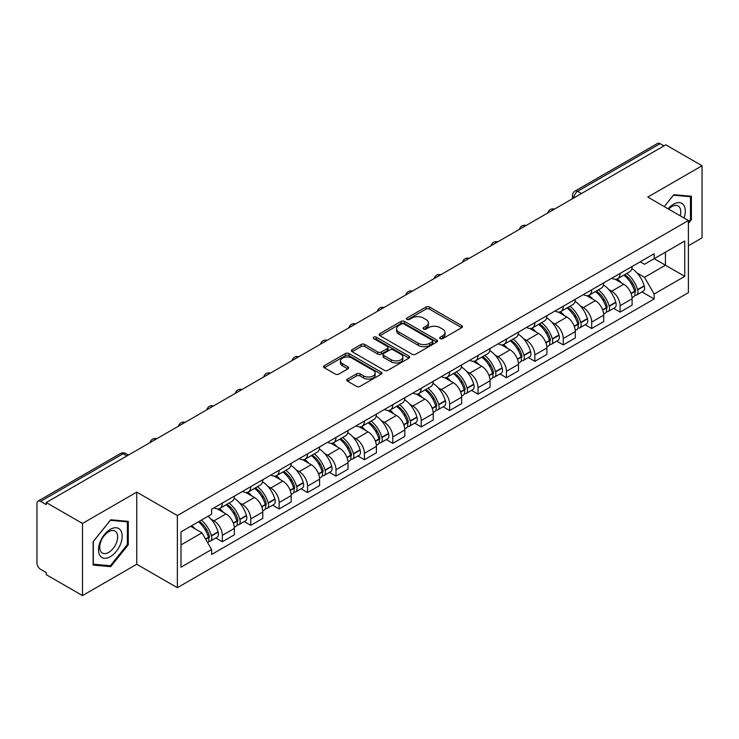 <?xml version="1.0" encoding="UTF-8"?>
<svg xmlns="http://www.w3.org/2000/svg" width="739" height="739" viewBox="0 0 739 739"><rect width="100%" height="100%" fill="white"/><g stroke="black" fill="none" stroke-linecap="round" stroke-linejoin="round"><path stroke-width="1.11" d="M440.213 338.638A1.774 1.025 0 0 0 442.716 338.638L461.709 327.673A2.531 1.46 0 0 0 462.448 326.638A2.531 1.46 0 0 0 461.709 325.613L429.535 307.036A2.531 1.46 0 0 0 425.96 307.036L406.967 318.001A1.774 1.025 0 0 0 406.45 318.721A1.774 1.025 0 0 0 406.967 319.442A1.774 1.025 0 0 0 409.471 319.442L411.928 318.019A8.092 4.674 0 0 1 423.364 318.019L426.043 319.571A8.092 4.674 0 0 1 428.417 322.878A8.092 4.674 0 0 1 426.043 326.176L423.586 327.599A1.774 1.025 0 0 0 423.068 328.319A1.774 1.025 0 0 0 423.586 329.04A1.774 1.025 0 0 0 426.089 329.04L428.546 327.626A8.092 4.674 0 0 1 439.991 327.626L442.67 329.169A8.092 4.674 0 0 1 445.044 332.476A8.092 4.674 0 0 1 442.67 335.774L440.213 337.196A1.774 1.025 0 0 0 439.696 337.917A1.774 1.025 0 0 0 440.213 338.638L440.213 337.196M347.478 379.07A2.531 1.46 0 0 0 346.739 380.105A2.531 1.46 0 0 0 347.478 381.139L356.512 386.349A2.531 1.46 0 0 0 360.087 386.349L381.176 374.165A2.531 1.46 0 0 0 381.915 373.14A2.531 1.46 0 0 0 381.176 372.105L349.002 353.528A2.531 1.46 0 0 0 345.427 353.528L324.329 365.703A2.531 1.46 0 0 0 323.59 366.738A2.531 1.46 0 0 0 324.329 367.773L335.238 374.063A2.531 1.46 0 0 0 338.813 374.063L347.838 368.853A2.531 1.46 0 0 0 348.577 367.819A2.531 1.46 0 0 0 347.838 366.793L342.434 363.671A6.762 3.907 0 0 1 340.448 360.909A6.762 3.907 0 0 1 344.623 357.297A6.762 3.907 0 0 1 351.995 358.147L373.177 370.378A6.762 3.907 0 0 1 375.163 373.14A6.762 3.907 0 0 1 370.987 376.742A6.762 3.907 0 0 1 363.616 375.902L360.087 373.86A2.531 1.46 0 0 0 356.512 373.86L347.478 379.07L347.478 381.139M177.36 515.573L136.752 492.119L82.482 523.452L46.234 502.529L665.811 144.826L702.05 165.748L647.78 197.082L688.388 220.527L177.36 515.573L177.36 587.699L688.388 292.662L688.388 220.527M412.103 354.249A2.531 1.46 0 0 0 415.678 354.249L436.777 342.074A2.531 1.46 0 0 0 437.516 341.039A2.531 1.46 0 0 0 436.777 340.005L404.593 321.428A2.531 1.46 0 0 0 401.018 321.428L379.929 333.612A2.531 1.46 0 0 0 379.181 334.638A2.531 1.46 0 0 0 379.929 335.672L412.103 354.249M374.47 339.025A1.774 1.025 0 0 1 376.262 339.275L376.262 337.169L408.972 356.059A2.531 1.46 0 0 1 409.711 357.085A2.531 1.46 0 0 1 408.972 358.119L387.883 370.294A2.531 1.46 0 0 1 384.308 370.294L352.124 351.718L352.124 349.658A2.531 1.46 0 0 0 351.385 350.692A2.531 1.46 0 0 0 352.124 351.718M352.124 349.658L361.159 344.448A2.531 1.46 0 0 1 364.733 344.448L377.777 351.976A2.531 1.46 0 0 0 381.352 351.976L387.347 348.522A2.531 1.46 0 0 0 388.086 347.487A2.531 1.46 0 0 0 387.347 346.462L373.758 338.61A1.774 1.025 0 0 1 373.241 337.889A1.774 1.025 0 0 1 374.331 336.947A1.774 1.025 0 0 1 376.262 337.169M82.482 523.452L82.482 595.588L46.234 574.665L46.234 572.559L40.59 569.298A5.155 2.974 -120 0 1 36.95 562.989L36.95 503.481A5.155 2.974 -120 0 1 38.012 501.116L120.512 453.487A5.155 2.974 60 0 1 123.09 453.746L40.59 501.375A5.155 2.974 -120 0 0 38.012 501.116M688.388 245.764L702.05 237.884L702.05 165.748M82.482 595.588L136.752 564.254L177.36 587.699M46.234 502.529L46.234 504.635L40.59 501.375M581.491 193.507L577.667 191.299A5.155 2.974 60 0 0 575.09 191.041L657.59 143.412A5.155 2.974 60 0 1 660.158 143.671L577.667 191.299A5.155 2.974 120 0 0 574.018 197.609L574.018 197.821M663.991 145.879L660.158 143.671M620.095 273.421A11.852 6.836 60 0 1 617.647 278.742L629.665 271.795A11.852 6.836 -120 0 0 632.113 266.483M608.687 289.439L611.716 291.184A11.852 6.836 60 0 1 620.095 305.697L632.113 298.759A11.852 6.836 -120 0 0 623.734 284.247L615.134 279.287M632.113 298.759L632.113 305.17L620.095 312.117L613.582 308.348M617.647 278.742A11.852 6.836 60 0 1 611.809 278.206M620.095 305.697L620.095 312.117M591.69 289.827A11.852 6.836 60 0 1 589.232 295.138L601.25 288.201A11.852 6.836 -120 0 0 603.708 282.88M585.168 324.754L591.69 328.513L603.708 321.576L603.708 315.165A11.852 6.836 -120 0 0 595.329 300.653L586.729 295.683M589.232 295.138A11.852 6.836 60 0 1 583.404 294.602M580.281 305.844L583.311 307.59A11.852 6.836 60 0 1 591.69 322.102L591.69 328.513M563.275 306.223A11.852 6.836 60 0 1 560.818 311.544L572.845 304.607A11.852 6.836 -120 0 0 575.293 299.286M556.753 341.159L563.275 344.919L575.293 337.982L575.293 331.562A11.852 6.836 -120 0 0 566.915 317.059L558.314 312.089M560.818 311.544A11.852 6.836 60 0 1 554.989 311.008M551.867 322.241L554.897 323.996A11.852 6.836 60 0 1 563.275 338.508L563.275 344.919M534.86 322.629A11.852 6.836 60 0 1 532.413 327.95L544.431 321.003A11.852 6.836 -120 0 0 546.888 315.692M528.348 357.556L534.86 361.325L546.888 354.378L546.888 347.967A11.852 6.836 -120 0 0 538.509 333.455L529.9 328.495M532.413 327.95A11.852 6.836 60 0 1 526.574 327.414M523.452 338.647L526.491 340.393A11.852 6.836 60 0 1 534.86 354.905L534.86 361.325M506.455 339.035A11.852 6.836 60 0 1 503.998 344.346L516.016 337.409A11.852 6.836 -120 0 0 518.473 332.088M499.934 373.962L506.455 377.721L518.473 370.784L518.473 364.373A11.852 6.836 -120 0 0 510.095 349.861L501.495 344.891M503.998 344.346A11.852 6.836 60 0 1 498.169 343.811M495.047 355.053L498.077 356.798A11.852 6.836 60 0 1 506.455 371.311L506.455 377.721M478.041 355.431A11.852 6.836 60 0 1 475.593 360.752L487.611 353.815A11.852 6.836 -120 0 0 490.059 348.494M471.528 390.368L478.041 394.127L490.059 387.19L490.059 380.77A11.852 6.836 -120 0 0 481.689 366.267L473.08 361.297M475.593 360.752A11.852 6.836 60 0 1 469.755 360.216M466.632 371.449L469.662 373.204A11.852 6.836 60 0 1 478.041 387.716L478.041 394.127M449.635 371.837A11.852 6.836 60 0 1 447.178 377.158L459.196 370.211A11.852 6.836 -120 0 0 461.653 364.9M443.114 406.764L449.635 410.533L461.653 403.586L461.653 397.176A11.852 6.836 -120 0 0 453.275 382.663L444.675 377.703M447.178 377.158A11.852 6.836 60 0 1 441.349 376.622M438.227 387.855L441.257 389.601A11.852 6.836 60 0 1 449.635 404.113L449.635 410.533M421.221 388.243A11.852 6.836 60 0 1 418.764 393.554L430.791 386.617A11.852 6.836 -120 0 0 433.239 381.296M414.699 423.17L421.221 426.93L433.239 419.992L433.239 413.581A11.852 6.836 -120 0 0 424.86 399.069L416.26 394.099M418.764 393.554A11.852 6.836 60 0 1 412.935 393.019M409.812 404.261L412.842 406.007A11.852 6.836 60 0 1 421.221 420.519L421.221 426.93M392.806 404.639A11.852 6.836 60 0 1 390.358 409.96L402.376 403.023A11.852 6.836 -120 0 0 404.833 397.702M386.294 439.576L392.815 443.335L404.833 436.398L404.833 429.978A11.852 6.836 -120 0 0 396.455 415.475L387.846 410.505M390.358 409.96A11.852 6.836 60 0 1 384.529 409.424M381.407 420.657L384.437 422.412A11.852 6.836 60 0 1 392.815 436.925L392.815 443.335M364.401 421.045A11.852 6.836 60 0 1 361.944 426.366L373.971 419.419A11.852 6.836 -120 0 0 376.419 414.108M357.879 455.972L364.401 459.741L376.419 452.795L376.419 446.384A11.852 6.836 -120 0 0 368.04 431.872L359.44 426.911M361.944 426.366A11.852 6.836 60 0 1 356.115 425.83M352.993 437.063L356.022 438.809A11.852 6.836 60 0 1 364.401 453.321L364.401 459.741M335.986 437.451A11.852 6.836 60 0 1 333.538 442.763L345.556 435.825A11.852 6.836 -120 0 0 348.014 430.504M329.474 472.378L335.986 476.138L348.014 469.2L348.014 462.79A11.852 6.836 -120 0 0 339.635 448.277L331.026 443.308M333.538 442.763A11.852 6.836 60 0 1 327.7 442.227M324.578 453.469L327.608 455.215A11.852 6.836 60 0 1 335.986 469.727L335.986 476.138M307.581 453.848A11.852 6.836 60 0 1 305.124 459.168L317.142 452.231A11.852 6.836 -120 0 0 319.599 446.91M301.059 488.784L307.581 492.543L319.599 485.606L319.599 479.186A11.852 6.836 -120 0 0 311.221 464.683L302.62 459.713M305.124 459.168A11.852 6.836 60 0 1 299.295 458.633M296.173 469.865L299.203 471.621A11.852 6.836 60 0 1 307.581 486.133L307.581 492.543M279.166 470.253A11.852 6.836 60 0 1 276.719 475.574L288.737 468.628A11.852 6.836 -120 0 0 291.184 463.316M272.654 505.18L279.166 508.949L291.184 502.003L291.184 495.592A11.852 6.836 -120 0 0 282.815 481.08L274.206 476.119M276.719 475.574A11.852 6.836 60 0 1 270.88 475.038M267.758 486.271L270.788 488.017A11.852 6.836 60 0 1 279.166 502.529L279.166 508.949M250.761 486.659A11.852 6.836 60 0 1 248.304 491.971L260.322 485.033A11.852 6.836 -120 0 0 262.779 479.713M244.239 521.586L250.761 525.346L262.779 518.409L262.779 511.998A11.852 6.836 -120 0 0 254.401 497.486L245.801 492.516M248.304 491.971A11.852 6.836 60 0 1 242.475 491.435M239.353 502.677L242.383 504.423A11.852 6.836 60 0 1 250.761 518.935L250.761 525.346M222.347 503.056A11.852 6.836 60 0 1 219.889 508.377L231.917 501.439A11.852 6.836 -120 0 0 234.365 496.118M215.825 537.992L222.347 541.752L234.365 534.814L234.365 528.394A11.852 6.836 -120 0 0 225.986 513.891L217.386 508.922M219.889 508.377A11.852 6.836 60 0 1 214.061 507.841M210.938 519.074L213.968 520.829A11.852 6.836 60 0 1 222.347 535.341L222.347 541.752M640.223 261.8L644.5 264.276L684.748 241.034L665.442 252.184L665.442 265.218L644.5 277.31L637.101 273.033M181.009 544.902L201.95 532.81L211.603 549.53L181.009 567.201L181.009 531.868L211.603 514.205L211.603 509.263L654.154 253.754L654.154 258.696L684.748 276.368L654.154 294.03L644.5 277.31M684.748 241.034L684.748 276.368M211.603 549.53L211.603 554.472L654.154 298.972L654.154 294.03M688.388 223.418L691.399 219.686L691.399 196.251L673.82 194.68L664.25 206.587L673.46 195.198L690.485 196.722L690.485 219.428L688.388 222.033M136.752 492.119L136.752 564.254M93.132 565.086L110.711 566.656L128.281 544.791L128.281 521.364L110.711 519.794L93.132 541.65L93.132 565.086M201.95 532.81L190.662 526.297M641.988 291.951L654.154 298.972M690.485 219.16L691.399 219.686M108.855 565.584L110.711 566.656M127.376 544.264L128.281 544.791M440.924 338.887L442.67 337.88A8.092 4.674 0 0 0 445.044 334.573L445.044 332.476M428.417 322.878L428.417 324.975A8.092 4.674 0 0 1 426.043 328.282L424.297 329.289M461.672 327.691L429.535 309.133A2.531 1.46 0 0 0 425.96 309.133L407.669 319.691M436.74 342.092L404.593 323.534A2.531 1.46 0 0 0 401.018 323.534L379.957 335.691L379.929 333.612M432.306 341.76A1.774 1.025 0 0 0 432.823 341.039A1.774 1.025 0 0 0 432.306 340.319L404.057 324.005A1.774 1.025 0 0 0 401.554 324.005L398.968 325.511A8.092 4.674 0 0 0 396.594 328.809A8.092 4.674 0 0 0 398.968 332.116L418.274 343.256A8.092 4.674 0 0 0 429.71 343.256L432.306 341.76L432.306 343.866A1.774 1.025 0 0 0 432.823 343.145L432.823 341.039M396.594 328.809L396.594 330.915A8.092 4.674 0 0 0 398.968 334.213L398.968 332.116M432.306 343.866L429.71 345.362A8.092 4.674 0 0 1 418.274 345.362L398.968 334.213M352.161 351.736L361.159 346.545L361.159 344.448M388.086 347.487L388.086 349.593A2.531 1.46 0 0 1 387.347 350.628L381.352 354.083A2.531 1.46 0 0 1 377.777 354.083L364.733 346.545A2.531 1.46 0 0 0 361.159 346.545M376.262 339.275L408.944 358.138M391.319 359.801A6.762 3.907 0 0 0 398.69 360.641A6.762 3.907 0 0 0 402.866 357.039A6.762 3.907 0 0 0 400.889 354.277L393.425 349.963A2.531 1.46 0 0 0 389.85 349.963L383.855 353.427A2.531 1.46 0 0 0 383.116 354.452A2.531 1.46 0 0 0 383.855 355.487L391.319 359.801L391.319 361.898A6.762 3.907 0 0 0 398.69 362.747A6.762 3.907 0 0 0 402.866 359.136L402.866 357.039M383.116 354.452L383.116 356.558A2.531 1.46 0 0 0 383.855 357.593L383.855 355.487M391.319 361.898L383.855 357.593M375.163 373.14L375.163 375.236A6.762 3.907 0 0 1 370.987 378.848A6.762 3.907 0 0 1 363.616 377.998L360.087 375.966A2.531 1.46 0 0 0 356.512 375.966L347.515 381.158M340.448 360.909L340.448 363.006A6.762 3.907 0 0 0 342.434 365.768L342.434 363.671M347.801 368.872L342.434 365.768M381.139 374.193L349.002 355.635A2.531 1.46 0 0 0 345.427 355.635L324.366 367.791M624.566 274.742A16.23 9.367 60 0 1 624.649 274.788A16.23 9.367 60 0 1 635.328 289.346L635.42 289.679A3.159 1.82 60 0 1 634.921 292.164A3.159 1.82 60 0 1 634.847 292.201M623.855 275.148A19.574 11.297 60 0 1 634.616 291.295L634.709 291.637A6.503 3.75 60 0 1 633.683 296.745L632.067 297.678M634.792 295.304A6.503 3.75 -120 0 0 636.593 295.064A6.503 3.75 -120 0 0 637.628 289.956L637.526 289.614A19.574 11.297 -120 0 0 626.774 273.467M631.873 268.562A19.574 11.297 60 0 1 644.177 285.781L644.269 286.113A6.503 3.75 60 0 1 643.244 291.221L636.593 295.064M617.185 278.963A19.574 11.297 60 0 1 621.268 282.825M630.783 282.852L633.286 284.293M684.009 218.005A16.738 9.662 120 0 0 683.714 205.146A16.738 9.662 120 0 0 668.093 208.814M680.176 215.788A12.674 7.316 120 0 0 679.557 207.29A12.674 7.316 120 0 0 678.134 205.969A12.674 7.316 120 0 0 668.61 209.109M689.358 196.066L690.485 196.722M120.596 530.26A16.738 9.662 120 0 0 104.421 534.593A16.738 9.662 120 0 0 100.088 555.765A16.738 9.662 120 0 0 116.263 551.433A16.738 9.662 120 0 0 120.596 530.26M116.448 532.394A12.674 7.316 120 0 0 115.025 531.073A12.674 7.316 120 0 0 103.229 536.994A12.674 7.316 120 0 0 100.92 551.71A12.674 7.316 120 0 0 102.342 553.031A12.674 7.316 120 0 0 114.139 547.119A12.674 7.316 120 0 0 116.448 532.394M110.342 565.714L93.317 564.199L93.317 541.493L110.342 520.311L127.376 521.826L127.376 544.532L110.342 565.714M126.24 521.18L127.376 521.826M596.161 291.138A16.23 9.367 60 0 1 596.234 291.184A16.23 9.367 60 0 1 606.913 305.752L607.015 306.085A3.159 1.82 60 0 1 606.516 308.56A3.159 1.82 60 0 1 606.442 308.597M595.449 291.554A19.574 11.297 60 0 1 606.202 307.701L606.303 308.043A6.503 3.75 60 0 1 605.269 313.142L603.652 314.075M606.386 311.71A6.503 3.75 -120 0 0 608.188 311.461A6.503 3.75 -120 0 0 609.213 306.352L609.121 306.02A19.574 11.297 -120 0 0 598.359 289.873M603.458 284.958A19.574 11.297 60 0 1 615.763 302.186L615.864 302.519A6.503 3.75 60 0 1 614.83 307.627L608.188 311.461M588.771 295.369A19.574 11.297 60 0 1 592.863 299.23M602.377 299.258L604.871 300.69M567.746 307.544A16.23 9.367 60 0 1 567.829 307.59A16.23 9.367 60 0 1 578.508 322.149L578.6 322.49A3.159 1.82 60 0 1 578.101 324.966A3.159 1.82 60 0 1 578.027 325.003M567.035 307.951A19.574 11.297 60 0 1 577.796 324.107L577.889 324.439A6.503 3.75 60 0 1 576.863 329.548L575.247 330.481M577.972 328.107A6.503 3.75 -120 0 0 579.773 327.867A6.503 3.75 -120 0 0 580.808 322.758L580.706 322.426A19.574 11.297 -120 0 0 569.954 306.269M575.053 301.364A19.574 11.297 60 0 1 587.357 318.583L587.45 318.925A6.503 3.75 60 0 1 586.424 324.024L579.773 327.867M560.356 311.775A19.574 11.297 60 0 1 564.448 315.627M573.963 315.655L576.457 317.096M539.331 323.95A16.23 9.367 60 0 1 539.415 323.996A16.23 9.367 60 0 1 550.093 338.554L550.186 338.887A3.159 1.82 60 0 1 549.687 341.372A3.159 1.82 60 0 1 549.622 341.409M538.629 324.356A19.574 11.297 60 0 1 549.382 340.503L549.474 340.845A6.503 3.75 60 0 1 548.449 345.954L546.832 346.887M549.567 344.513A6.503 3.75 -120 0 0 551.368 344.272A6.503 3.75 -120 0 0 552.393 339.164L552.301 338.822A19.574 11.297 -120 0 0 541.539 322.675M546.638 317.77A19.574 11.297 60 0 1 558.943 334.989L559.044 335.321A6.503 3.75 60 0 1 558.01 340.43L551.368 344.272M531.951 328.171A19.574 11.297 60 0 1 536.034 332.033M545.558 332.06L548.052 333.501M510.926 340.346A16.23 9.367 60 0 1 511.009 340.393A16.23 9.367 60 0 1 521.679 354.96L521.78 355.293A3.159 1.82 60 0 1 521.281 357.768A3.159 1.82 60 0 1 521.207 357.805M510.215 340.762A19.574 11.297 60 0 1 520.977 356.909L521.069 357.251A6.503 3.75 60 0 1 520.044 362.35L518.427 363.283M521.152 360.918A6.503 3.75 -120 0 0 522.953 360.669A6.503 3.75 -120 0 0 523.979 355.561L523.886 355.228A19.574 11.297 -120 0 0 513.125 339.081M518.224 334.167A19.574 11.297 60 0 1 530.537 351.394L530.63 351.727A6.503 3.75 60 0 1 529.604 356.835L522.953 360.669M503.536 344.577A19.574 11.297 60 0 1 507.628 348.438M517.143 348.466L519.637 349.898M482.512 356.752A16.23 9.367 60 0 1 482.595 356.798A16.23 9.367 60 0 1 493.273 371.357L493.366 371.699A3.159 1.82 60 0 1 492.867 374.174A3.159 1.82 60 0 1 492.802 374.211M481.8 357.159A19.574 11.297 60 0 1 492.562 373.315L492.654 373.648A6.503 3.75 60 0 1 491.629 378.756L490.012 379.689M492.747 377.315A6.503 3.75 -120 0 0 494.548 377.075A6.503 3.75 -120 0 0 495.573 371.966L495.472 371.634A19.574 11.297 -120 0 0 484.719 355.477M489.818 350.572A19.574 11.297 60 0 1 502.123 367.791L502.215 368.133A6.503 3.75 60 0 1 501.19 373.232L494.548 377.075M475.131 360.983A19.574 11.297 60 0 1 479.214 364.835M488.738 364.863L491.232 366.304M454.106 373.158A16.23 9.367 60 0 1 454.189 373.204A16.23 9.367 60 0 1 464.859 387.763L464.96 388.095A3.159 1.82 60 0 1 464.462 390.58A3.159 1.82 60 0 1 464.388 390.617M453.395 373.564A19.574 11.297 60 0 1 464.147 389.712L464.249 390.053A6.503 3.75 60 0 1 463.224 395.162L461.598 396.095M464.332 393.721A6.503 3.75 -120 0 0 466.133 393.481A6.503 3.75 -120 0 0 467.159 388.372L467.066 388.03A19.574 11.297 -120 0 0 456.305 371.883M461.404 366.978A19.574 11.297 60 0 1 473.708 384.197L473.81 384.529A6.503 3.75 60 0 1 472.784 389.638L466.133 393.481M446.716 377.38A19.574 11.297 60 0 1 450.808 381.241M460.323 381.269L462.817 382.71M425.692 389.555A16.23 9.367 60 0 1 425.775 389.601A16.23 9.367 60 0 1 436.453 404.168L436.546 404.501A3.159 1.82 60 0 1 436.047 406.977A3.159 1.82 60 0 1 435.973 407.013M424.98 389.97A19.574 11.297 60 0 1 435.742 406.117L435.834 406.459A6.503 3.75 60 0 1 434.809 411.558L433.193 412.491M435.918 410.127A6.503 3.75 -120 0 0 437.719 409.877A6.503 3.75 -120 0 0 438.754 404.769L438.652 404.436A19.574 11.297 -120 0 0 427.899 388.289M432.999 383.375A19.574 11.297 60 0 1 445.303 400.603L445.395 400.935A6.503 3.75 60 0 1 444.37 406.044L437.719 409.877M418.311 393.785A19.574 11.297 60 0 1 422.394 397.647M431.909 397.674L434.412 399.106M397.286 405.96A16.23 9.367 60 0 1 397.36 406.007A16.23 9.367 60 0 1 408.039 420.565L408.14 420.907A3.159 1.82 60 0 1 407.642 423.382A3.159 1.82 60 0 1 407.568 423.419M396.575 406.367A19.574 11.297 60 0 1 407.328 422.523L407.429 422.856A6.503 3.75 60 0 1 406.395 427.964L404.778 428.897M407.512 426.523A6.503 3.75 -120 0 0 409.314 426.283A6.503 3.75 -120 0 0 410.339 421.175L410.247 420.842A19.574 11.297 -120 0 0 399.485 404.686M404.584 399.781A19.574 11.297 60 0 1 416.888 416.999L416.99 417.341A6.503 3.75 60 0 1 415.955 422.44L409.314 426.283M389.896 410.191A19.574 11.297 60 0 1 393.989 414.043M403.503 414.071L405.997 415.512M368.872 422.366A16.23 9.367 60 0 1 368.955 422.412A16.23 9.367 60 0 1 379.634 436.971L379.726 437.303A3.159 1.82 60 0 1 379.227 439.788A3.159 1.82 60 0 1 379.153 439.825M368.161 422.773A19.574 11.297 60 0 1 378.922 438.92L379.015 439.262A6.503 3.75 60 0 1 377.989 444.37L376.373 445.303M379.098 442.929A6.503 3.75 -120 0 0 380.899 442.689A6.503 3.75 -120 0 0 381.924 437.58L381.832 437.239A19.574 11.297 -120 0 0 371.08 421.091M376.179 416.186A19.574 11.297 60 0 1 388.483 433.405L388.575 433.738A6.503 3.75 60 0 1 387.55 438.846L380.899 442.689M361.482 426.588A19.574 11.297 60 0 1 365.574 430.449M375.089 430.477L377.583 431.918M340.457 438.763A16.23 9.367 60 0 1 340.54 438.809A16.23 9.367 60 0 1 351.219 453.376L351.311 453.709A3.159 1.82 60 0 1 350.813 456.185A3.159 1.82 60 0 1 350.748 456.222M339.755 439.178A19.574 11.297 60 0 1 350.508 455.326L350.6 455.667A6.503 3.75 60 0 1 349.575 460.767L347.958 461.699M350.692 459.335A6.503 3.75 -120 0 0 352.494 459.085A6.503 3.75 -120 0 0 353.519 453.977L353.427 453.644A19.574 11.297 -120 0 0 342.665 437.497M347.764 432.583A19.574 11.297 60 0 1 360.069 449.811L360.17 450.143A6.503 3.75 60 0 1 359.136 455.252L352.494 459.085M333.077 442.994A19.574 11.297 60 0 1 337.16 446.855M346.683 446.883L349.178 448.314M312.052 455.169A16.23 9.367 60 0 1 312.135 455.215A16.23 9.367 60 0 1 322.804 469.773L322.906 470.115A3.159 1.82 60 0 1 322.407 472.591A3.159 1.82 60 0 1 322.333 472.627M311.341 455.575A19.574 11.297 60 0 1 322.102 471.731L322.195 472.064A6.503 3.75 60 0 1 321.169 477.172L319.553 478.105M322.278 475.731A6.503 3.75 -120 0 0 324.079 475.491A6.503 3.75 -120 0 0 325.105 470.383L325.012 470.05A19.574 11.297 -120 0 0 314.251 453.894M319.35 448.989A19.574 11.297 60 0 1 331.663 466.207L331.756 466.549A6.503 3.75 60 0 1 330.73 471.648L324.079 475.491M304.662 459.399A19.574 11.297 60 0 1 308.754 463.251M318.269 463.279L320.763 464.72M283.637 471.574A16.23 9.367 60 0 1 283.721 471.621A16.23 9.367 60 0 1 294.399 486.179L294.491 486.511A3.159 1.82 60 0 1 293.993 488.996A3.159 1.82 60 0 1 293.928 489.033M282.926 471.981A19.574 11.297 60 0 1 293.688 488.128L293.78 488.47A6.503 3.75 60 0 1 292.755 493.578L291.138 494.511M293.863 492.137A6.503 3.75 -120 0 0 295.674 491.897A6.503 3.75 -120 0 0 296.699 486.789L296.598 486.447A19.574 11.297 -120 0 0 285.845 470.3M290.944 465.394A19.574 11.297 60 0 1 303.249 482.613L303.341 482.946A6.503 3.75 60 0 1 302.316 488.054L295.674 491.897M276.257 475.796A19.574 11.297 60 0 1 280.34 479.657M289.854 479.685L292.358 481.126M255.232 487.971A16.23 9.367 60 0 1 255.315 488.017A16.23 9.367 60 0 1 265.985 502.585L266.086 502.917A3.159 1.82 60 0 1 265.587 505.393A3.159 1.82 60 0 1 265.513 505.43M254.521 488.387A19.574 11.297 60 0 1 265.273 504.534L265.375 504.876A6.503 3.75 60 0 1 264.35 509.975L262.724 510.908M265.458 508.543A6.503 3.75 -120 0 0 267.259 508.293A6.503 3.75 -120 0 0 268.285 503.185L268.192 502.853A19.574 11.297 -120 0 0 257.431 486.705M262.53 481.791A19.574 11.297 60 0 1 274.834 499.019L274.936 499.352A6.503 3.75 60 0 1 273.91 504.46L267.259 508.293M247.842 492.202A19.574 11.297 60 0 1 251.934 496.063M261.449 496.091L263.943 497.523M226.818 504.377A16.23 9.367 60 0 1 226.901 504.423A16.23 9.367 60 0 1 237.579 518.981L237.672 519.323A3.159 1.82 60 0 1 237.173 521.799A3.159 1.82 60 0 1 237.099 521.836M226.106 504.783A19.574 11.297 60 0 1 236.868 520.94L236.96 521.272A6.503 3.75 60 0 1 235.935 526.38L234.318 527.313M237.043 524.939A6.503 3.75 -120 0 0 238.845 524.699A6.503 3.75 -120 0 0 239.879 519.591L239.778 519.258A19.574 11.297 -120 0 0 229.025 503.102M234.124 498.197A19.574 11.297 60 0 1 246.429 515.416L246.521 515.757A6.503 3.75 60 0 1 245.496 520.856L238.845 524.699M219.437 508.608A19.574 11.297 60 0 1 223.52 512.46M233.034 512.487L235.529 513.928M199.281 521.318A16.23 9.367 60 0 1 209.165 535.387L209.266 535.72A3.159 1.82 60 0 1 208.767 538.204A3.159 1.82 60 0 1 208.694 538.241M198.458 521.789A19.574 11.297 60 0 1 208.453 537.336L208.555 537.678A6.503 3.75 60 0 1 207.659 542.703M208.638 541.345A6.503 3.75 -120 0 0 210.439 541.105A6.503 3.75 -120 0 0 211.465 535.997L211.372 535.655A19.574 11.297 -120 0 0 201.377 520.108M208.019 516.275A19.574 11.297 60 0 1 218.014 531.821L218.116 532.154A6.503 3.75 60 0 1 217.081 537.262L210.439 541.105M191.807 525.632A19.574 11.297 60 0 1 195.114 528.865M204.629 528.893L207.123 530.334M574.203 197.71L574.018 197.609A5.155 2.974 0 0 1 572.513 195.502L572.513 198.689M250.761 518.935L262.779 511.998M279.166 502.529L291.184 495.592M307.581 486.133L319.599 479.186M335.986 469.727L348.014 462.79M364.401 453.321L376.419 446.384M392.815 436.925L404.833 429.978M421.221 420.519L433.239 413.581M449.635 404.113L461.653 397.176M478.041 387.716L490.059 380.77M506.455 371.311L518.473 364.373M534.86 354.905L546.888 347.967M563.275 338.508L575.293 331.562M591.69 322.102L603.708 315.165M222.347 535.341L234.365 528.394M213.968 520.829L225.986 513.891M242.383 504.423L254.401 497.486M270.788 488.017L282.815 481.08M299.203 471.621L311.221 464.683M327.608 455.215L339.635 448.277M356.022 438.809L368.04 431.872M384.437 422.412L396.455 415.475M412.842 406.007L424.86 399.069M441.257 389.601L453.275 382.663M469.662 373.204L481.689 366.267M498.077 356.798L510.095 349.861M526.491 340.393L538.509 333.455M554.897 323.996L566.915 317.059M583.311 307.59L595.329 300.653M611.716 291.184L623.734 284.247M554.028 209.359A5.155 2.974 120 0 0 551.756 210.67M525.623 225.764A5.155 2.974 120 0 0 523.351 227.076M497.208 242.161A5.155 2.974 120 0 0 494.936 243.482M468.803 258.567A5.155 2.974 120 0 0 466.521 259.879M440.389 274.973A5.155 2.974 120 0 0 438.116 276.284M411.974 291.369A5.155 2.974 120 0 0 409.702 292.69M383.569 307.775A5.155 2.974 120 0 0 381.296 309.087M355.154 324.181A5.155 2.974 120 0 0 352.882 325.493M326.749 340.577A5.155 2.974 120 0 0 324.476 341.898M298.334 356.983A5.155 2.974 120 0 0 296.062 358.295M269.929 373.389A5.155 2.974 120 0 0 267.647 374.701M241.514 389.786A5.155 2.974 120 0 0 239.242 391.107M213.1 406.191A5.155 2.974 120 0 0 210.827 407.503M184.695 422.597A5.155 2.974 120 0 0 182.422 423.909M156.28 438.994A5.155 2.974 120 0 0 154.008 440.315M126.914 455.954L123.09 453.746A5.155 2.974 120 0 1 125.667 453.487A5.155 5.155 0 0 0 120.512 453.487M442.67 337.88L442.67 335.774M423.586 329.04L423.586 327.599M426.043 328.282L426.043 326.176M406.967 319.442L406.967 318.001M425.96 309.133L425.96 307.036M429.535 309.133L429.535 307.036M461.709 327.673L461.709 325.613M401.018 323.534L401.018 321.428M404.593 323.534L404.593 321.428M436.777 342.074L436.777 340.005M418.274 345.362L418.274 343.256M429.71 345.362L429.71 343.256M364.733 346.545L364.733 344.448M377.777 354.083L377.777 351.976M381.352 354.083L381.352 351.976M387.347 350.628L387.347 348.522M408.972 358.119L408.972 356.059M356.512 375.966L356.512 373.86M360.087 375.966L360.087 373.86M363.616 377.998L363.616 375.902M347.838 368.853L347.838 366.793M324.329 367.773L324.329 365.703M345.427 355.635L345.427 353.528M349.002 355.635L349.002 353.528M381.176 374.165L381.176 372.105M631.152 293.688L634.709 291.637M637.628 289.956L644.269 286.113M637.526 289.614L644.177 285.781M634.607 291.277L635.577 290.713M631.032 293.374L634.616 291.295M602.738 310.094L606.303 308.043M609.213 306.352L615.864 302.519M609.121 306.02L615.763 302.186M606.202 307.673L607.162 307.119M602.618 309.77L606.202 307.701M574.332 326.499L577.889 324.439M580.808 322.758L587.45 318.925M580.706 322.426L587.357 318.583M574.212 326.176L578.757 323.525M545.918 342.896L549.474 340.845M552.393 339.164L559.044 335.321M552.301 338.822L558.943 334.989M549.373 340.485L550.343 339.922M545.798 342.582L549.382 340.503M517.503 359.302L521.069 357.251M523.979 355.561L530.63 351.727M523.886 355.228L530.537 351.394M520.967 356.882L521.937 356.327M517.383 358.978L520.977 356.909M489.098 375.708L492.654 373.648M495.573 371.966L502.215 368.133M495.472 371.634L502.123 367.791M492.553 373.287L493.523 372.733M488.978 375.384L492.562 373.315M460.683 392.104L464.249 390.053M467.159 388.372L473.81 384.529M467.066 388.03L473.708 384.197M464.147 389.693L465.108 389.13M460.563 391.79L464.147 389.712M432.278 408.51L435.834 406.459M438.754 404.769L445.395 400.935M438.652 404.436L445.303 400.603M435.733 406.09L436.703 405.535M432.158 408.187L435.742 406.117M403.863 424.916L407.429 422.856M410.339 421.175L416.99 417.341M410.247 420.842L416.888 416.999M407.318 422.496L408.288 421.941M403.743 424.592L407.328 422.523M375.458 441.312L379.015 439.262M381.924 437.58L388.575 433.738M381.832 437.239L388.483 433.405M375.338 440.998L379.883 438.338M347.044 457.718L350.6 455.667M353.519 453.977L360.17 450.143M353.427 453.644L360.069 449.811M346.924 457.395L351.468 454.744M318.629 474.124L322.195 472.064M325.105 470.383L331.756 466.549M325.012 470.05L331.663 466.207M318.509 473.801L323.063 471.149M290.224 490.52L293.78 488.47M296.699 486.789L303.341 482.946M296.598 486.447L303.249 482.613M293.679 488.109L294.649 487.546M290.104 490.206L293.688 488.128M261.809 506.926L265.375 504.876M268.285 503.185L274.936 499.352M268.192 502.853L274.834 499.019M265.273 504.506L266.234 503.952M261.689 506.603L265.273 504.534M233.404 523.332L236.96 521.272M239.879 519.591L246.521 515.757M239.778 519.258L246.429 515.416M236.859 520.912L237.829 520.358M233.284 523.009L236.868 520.94M205.71 539.322L208.555 537.678M211.465 535.997L218.116 532.154M211.372 535.655L218.014 531.821M208.444 537.318L209.414 536.754M205.534 539.027L208.453 537.336M554.472 209.109A5.155 5.155 0 0 0 547.858 212.924M526.057 225.506A5.155 5.155 0 0 0 519.452 229.321M497.652 241.912A5.155 5.155 0 0 0 491.038 245.727M469.237 258.317A5.155 5.155 0 0 0 462.623 262.133M440.823 274.714A5.155 5.155 0 0 0 434.218 278.529M412.417 291.12A5.155 5.155 0 0 0 405.803 294.935M384.003 307.526A5.155 5.155 0 0 0 377.398 311.341M355.598 323.922A5.155 5.155 0 0 0 348.984 327.737M327.183 340.328A5.155 5.155 0 0 0 320.578 344.143M298.768 356.734A5.155 5.155 0 0 0 292.164 360.549M270.363 373.13A5.155 5.155 0 0 0 263.749 376.945M241.949 389.536A5.155 5.155 0 0 0 235.344 393.351M213.543 405.942A5.155 5.155 0 0 0 206.929 409.757M185.129 422.338A5.155 5.155 0 0 0 178.524 426.154M156.723 438.744A5.155 5.155 0 0 0 150.109 442.559M128.429 455.076L125.667 453.487M575.09 191.041A5.155 5.155 0 0 0 572.513 195.502"/></g></svg>
